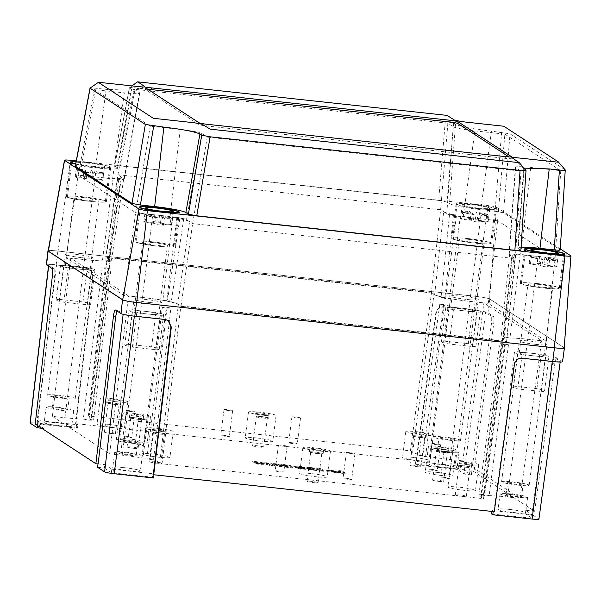 <?xml version="1.0" encoding="UTF-8"?>
<svg xmlns="http://www.w3.org/2000/svg" width="601" height="601" viewBox="0 0 601 601"><rect width="100%" height="100%" fill="white"/><g stroke="black" fill="none" stroke-linecap="round" stroke-linejoin="round"><path stroke-width="0.45" stroke-dasharray="3 2.25" d="M143.511 419.483A4.342 0.406 -172.8 0 1 138.448 418.446A4.342 0.406 -172.8 0 1 142.001 418.499A4.342 0.406 -172.8 0 1 147.065 419.536A4.342 0.406 -172.8 0 1 143.511 419.483M138.748 444.244A4.342 0.406 7.2 0 0 135.195 444.199A4.342 0.406 7.2 0 0 140.258 445.236A4.342 0.406 7.2 0 0 143.812 445.288A4.342 0.406 7.2 0 0 138.748 444.244M131.416 411.572A4.342 0.406 -172.8 0 1 126.353 410.536A4.342 0.406 -172.8 0 1 129.906 410.581A4.342 0.406 -172.8 0 1 134.977 411.625A4.342 0.406 -172.8 0 1 131.416 411.572M126.653 436.334A4.342 0.406 7.2 0 0 123.1 436.281A4.342 0.406 7.2 0 0 128.163 437.325A4.342 0.406 7.2 0 0 131.724 437.37A4.342 0.406 7.2 0 0 126.653 436.334M449.052 452.621A4.342 0.406 -172.8 0 1 443.989 451.584A4.342 0.406 -172.8 0 1 447.542 451.629A4.342 0.406 -172.8 0 1 452.606 452.666A4.342 0.406 -172.8 0 1 449.052 452.621M444.289 477.382A4.342 0.406 7.2 0 0 440.736 477.329A4.342 0.406 7.2 0 0 445.799 478.366A4.342 0.406 7.2 0 0 449.353 478.419A4.342 0.406 7.2 0 0 444.289 477.382M436.957 444.71A4.342 0.406 -172.8 0 1 431.894 443.666A4.342 0.406 -172.8 0 1 435.447 443.718A4.342 0.406 -172.8 0 1 440.518 444.755A4.342 0.406 -172.8 0 1 436.957 444.71M432.194 469.464A4.342 0.406 7.2 0 0 428.641 469.419A4.342 0.406 7.2 0 0 433.704 470.455A4.342 0.406 7.2 0 0 437.265 470.508A4.342 0.406 7.2 0 0 432.194 469.464M296.977 417.973A4.342 0.406 -172.8 0 1 291.913 416.936A4.342 0.406 -172.8 0 1 295.467 416.981A4.342 0.406 -172.8 0 1 300.53 418.026A4.342 0.406 -172.8 0 1 296.977 417.973M292.214 442.734A4.342 0.406 7.2 0 0 288.66 442.682A4.342 0.406 7.2 0 0 293.724 443.726A4.342 0.406 7.2 0 0 297.277 443.771A4.342 0.406 7.2 0 0 292.214 442.734M229.079 410.611A4.342 0.406 -172.8 0 1 224.015 409.574A4.342 0.406 -172.8 0 1 227.569 409.619A4.342 0.406 -172.8 0 1 232.632 410.663A4.342 0.406 -172.8 0 1 229.079 410.611M224.316 435.372A4.342 0.406 7.2 0 0 220.762 435.319A4.342 0.406 7.2 0 0 225.826 436.364A4.342 0.406 7.2 0 0 229.379 436.409A4.342 0.406 7.2 0 0 224.316 435.372M283.499 446.22A4.342 0.406 -172.8 0 1 278.428 445.183A4.342 0.406 -172.8 0 1 281.989 445.228A4.342 0.406 -172.8 0 1 287.053 446.265A4.342 0.406 -172.8 0 1 283.499 446.22M278.736 470.981A4.342 0.406 7.2 0 0 275.175 470.929A4.342 0.406 7.2 0 0 280.246 471.965A4.342 0.406 7.2 0 0 283.8 472.018A4.342 0.406 7.2 0 0 278.736 470.981M351.397 453.582A4.342 0.406 -172.8 0 1 346.326 452.545A4.342 0.406 -172.8 0 1 349.887 452.591A4.342 0.406 -172.8 0 1 354.951 453.635A4.342 0.406 -172.8 0 1 351.397 453.582M346.634 478.343A4.342 0.406 7.2 0 0 343.073 478.291A4.342 0.406 7.2 0 0 348.144 479.328A4.342 0.406 7.2 0 0 351.698 479.38A4.342 0.406 7.2 0 0 346.634 478.343M262.802 417.86A5.559 0.518 7.2 0 0 267.355 417.928A5.559 0.518 7.2 0 0 260.872 416.598A5.559 0.518 7.2 0 0 256.319 416.531A5.559 0.518 7.2 0 0 262.802 417.86M259.121 447.046A5.559 0.518 7.2 0 0 263.666 447.114A5.559 0.518 7.2 0 0 257.183 445.777A5.559 0.518 7.2 0 0 252.63 445.717A5.559 0.518 7.2 0 0 259.121 447.046M114.573 404.263A5.559 0.518 7.2 0 0 119.118 404.33A5.559 0.518 7.2 0 0 112.635 403.001A5.559 0.518 7.2 0 0 108.082 402.933A5.559 0.518 7.2 0 0 114.573 404.263M110.884 433.449A5.559 0.518 7.2 0 0 115.43 433.509A5.559 0.518 7.2 0 0 108.946 432.179A5.559 0.518 7.2 0 0 104.401 432.119A5.559 0.518 7.2 0 0 110.884 433.449M420.107 437.4A5.559 0.518 7.2 0 0 424.659 437.46A5.559 0.518 7.2 0 0 418.176 436.131A5.559 0.518 7.2 0 0 413.623 436.071A5.559 0.518 7.2 0 0 420.107 437.4M416.425 466.579A5.559 0.518 7.2 0 0 420.97 466.646A5.559 0.518 7.2 0 0 414.487 465.317A5.559 0.518 7.2 0 0 409.942 465.249A5.559 0.518 7.2 0 0 416.425 466.579M442.787 452.237A5.559 0.518 7.2 0 0 447.332 452.298A5.559 0.518 7.2 0 0 440.849 450.968A5.559 0.518 7.2 0 0 436.303 450.908A5.559 0.518 7.2 0 0 442.787 452.237M439.098 481.416A5.559 0.518 7.2 0 0 443.651 481.484A5.559 0.518 7.2 0 0 437.16 480.154A5.559 0.518 7.2 0 0 432.615 480.086A5.559 0.518 7.2 0 0 439.098 481.416M137.246 419.1A5.559 0.518 7.2 0 0 141.791 419.167A5.559 0.518 7.2 0 0 135.308 417.838A5.559 0.518 7.2 0 0 130.763 417.77A5.559 0.518 7.2 0 0 137.246 419.1M133.557 448.286A5.559 0.518 7.2 0 0 138.11 448.346A5.559 0.518 7.2 0 0 131.619 447.016A5.559 0.518 7.2 0 0 127.074 446.956A5.559 0.518 7.2 0 0 133.557 448.286M159.919 433.937A5.559 0.518 7.2 0 0 164.471 434.005A5.559 0.518 7.2 0 0 157.98 432.675A5.559 0.518 7.2 0 0 153.435 432.607A5.559 0.518 7.2 0 0 159.919 433.937M156.23 463.123A5.559 0.518 7.2 0 0 160.783 463.183A5.559 0.518 7.2 0 0 154.299 461.853A5.559 0.518 7.2 0 0 149.747 461.793A5.559 0.518 7.2 0 0 156.23 463.123M465.459 467.075A5.559 0.518 7.2 0 0 470.012 467.135A5.559 0.518 7.2 0 0 463.521 465.805A5.559 0.518 7.2 0 0 458.976 465.737A5.559 0.518 7.2 0 0 465.459 467.075M461.771 496.253A5.559 0.518 7.2 0 0 466.323 496.321A5.559 0.518 7.2 0 0 459.84 494.991A5.559 0.518 7.2 0 0 455.288 494.923A5.559 0.518 7.2 0 0 461.771 496.253M263.478 414.592A6.949 0.646 7.2 0 0 269.165 414.667A6.949 0.646 7.2 0 0 261.059 413.007A6.949 0.646 7.2 0 0 255.372 412.925A6.949 0.646 7.2 0 0 263.478 414.592M263.05 418.026A6.949 0.646 7.2 0 0 268.737 418.101A6.949 0.646 7.2 0 0 260.631 416.44A6.949 0.646 7.2 0 0 254.944 416.358A6.949 0.646 7.2 0 0 263.05 418.026M115.242 400.987A6.949 0.646 7.2 0 0 120.929 401.07A6.949 0.646 7.2 0 0 112.823 399.41A6.949 0.646 7.2 0 0 107.143 399.327A6.949 0.646 7.2 0 0 115.242 400.987M114.814 404.42A6.949 0.646 7.2 0 0 120.501 404.503A6.949 0.646 7.2 0 0 112.395 402.843A6.949 0.646 7.2 0 0 106.708 402.76A6.949 0.646 7.2 0 0 114.814 404.42M420.783 434.125A6.949 0.646 7.2 0 0 426.47 434.2A6.949 0.646 7.2 0 0 418.364 432.54A6.949 0.646 7.2 0 0 412.677 432.457A6.949 0.646 7.2 0 0 420.783 434.125M420.354 437.558A6.949 0.646 7.2 0 0 426.041 437.633A6.949 0.646 7.2 0 0 417.935 435.973A6.949 0.646 7.2 0 0 412.248 435.89A6.949 0.646 7.2 0 0 420.354 437.558M443.463 448.962A6.949 0.646 7.2 0 0 449.15 449.037A6.949 0.646 7.2 0 0 441.044 447.377A6.949 0.646 7.2 0 0 435.357 447.294A6.949 0.646 7.2 0 0 443.463 448.962M443.027 452.395A6.949 0.646 7.2 0 0 448.714 452.47A6.949 0.646 7.2 0 0 440.608 450.81A6.949 0.646 7.2 0 0 434.921 450.727A6.949 0.646 7.2 0 0 443.027 452.395M137.922 415.824A6.949 0.646 7.2 0 0 143.609 415.907A6.949 0.646 7.2 0 0 135.503 414.247A6.949 0.646 7.2 0 0 129.816 414.164A6.949 0.646 7.2 0 0 137.922 415.824M137.486 419.258A6.949 0.646 7.2 0 0 143.173 419.34A6.949 0.646 7.2 0 0 135.067 417.68A6.949 0.646 7.2 0 0 129.38 417.597A6.949 0.646 7.2 0 0 137.486 419.258M160.595 430.662A6.949 0.646 7.2 0 0 166.282 430.744A6.949 0.646 7.2 0 0 158.176 429.084A6.949 0.646 7.2 0 0 152.489 429.001A6.949 0.646 7.2 0 0 160.595 430.662M160.159 434.095A6.949 0.646 7.2 0 0 165.846 434.177A6.949 0.646 7.2 0 0 157.74 432.517A6.949 0.646 7.2 0 0 152.053 432.435A6.949 0.646 7.2 0 0 160.159 434.095M466.136 463.799A6.949 0.646 7.2 0 0 471.823 463.874A6.949 0.646 7.2 0 0 463.717 462.214A6.949 0.646 7.2 0 0 458.03 462.131A6.949 0.646 7.2 0 0 466.136 463.799M465.7 467.232A6.949 0.646 7.2 0 0 471.387 467.308A6.949 0.646 7.2 0 0 463.281 465.647A6.949 0.646 7.2 0 0 457.594 465.565A6.949 0.646 7.2 0 0 465.7 467.232M264.688 415.381A13.906 1.292 -172.8 0 1 248.476 412.053A13.906 1.292 -172.8 0 1 259.85 412.218A13.906 1.292 -172.8 0 1 276.062 415.539A13.906 1.292 -172.8 0 1 264.688 415.381M256.597 437.964A13.906 1.292 7.2 0 0 245.223 437.806A13.906 1.292 7.2 0 0 261.435 441.126A13.906 1.292 7.2 0 0 272.809 441.292A13.906 1.292 7.2 0 0 256.597 437.964M116.451 401.784A13.906 1.292 -172.8 0 1 100.247 398.455A13.906 1.292 -172.8 0 1 111.621 398.613A13.906 1.292 -172.8 0 1 127.825 401.941A13.906 1.292 -172.8 0 1 116.451 401.784M108.368 424.366A13.906 1.292 7.2 0 0 96.994 424.208A13.906 1.292 7.2 0 0 113.198 427.529A13.906 1.292 7.2 0 0 124.572 427.687A13.906 1.292 7.2 0 0 108.368 424.366M421.992 434.914A13.906 1.292 -172.8 0 1 405.788 431.586A13.906 1.292 -172.8 0 1 417.154 431.751A13.906 1.292 -172.8 0 1 433.366 435.071A13.906 1.292 -172.8 0 1 421.992 434.914M413.909 457.496A13.906 1.292 7.2 0 0 402.535 457.338A13.906 1.292 7.2 0 0 418.739 460.667A13.906 1.292 7.2 0 0 430.113 460.824A13.906 1.292 7.2 0 0 413.909 457.496M444.672 449.751A13.906 1.292 -172.8 0 1 428.46 446.423A13.906 1.292 -172.8 0 1 439.834 446.588A13.906 1.292 -172.8 0 1 456.046 449.909A13.906 1.292 -172.8 0 1 444.672 449.751M436.581 472.333A13.906 1.292 7.2 0 0 425.207 472.176A13.906 1.292 7.2 0 0 441.419 475.504A13.906 1.292 7.2 0 0 452.793 475.661A13.906 1.292 7.2 0 0 436.581 472.333M139.131 416.621A13.906 1.292 -172.8 0 1 122.92 413.293A13.906 1.292 -172.8 0 1 134.293 413.45A13.906 1.292 -172.8 0 1 150.505 416.778A13.906 1.292 -172.8 0 1 139.131 416.621M131.041 439.203A13.906 1.292 7.2 0 0 119.667 439.046A13.906 1.292 7.2 0 0 135.879 442.366A13.906 1.292 7.2 0 0 147.253 442.524A13.906 1.292 7.2 0 0 131.041 439.203M161.804 431.458A13.906 1.292 -172.8 0 1 145.592 428.13A13.906 1.292 -172.8 0 1 156.966 428.288A13.906 1.292 -172.8 0 1 173.178 431.616A13.906 1.292 -172.8 0 1 161.804 431.458M153.713 454.04A13.906 1.292 7.2 0 0 142.339 453.875A13.906 1.292 7.2 0 0 158.551 457.203A13.906 1.292 7.2 0 0 169.925 457.361A13.906 1.292 7.2 0 0 153.713 454.04M467.345 464.588A13.906 1.292 -172.8 0 1 451.133 461.26A13.906 1.292 -172.8 0 1 462.507 461.425A13.906 1.292 -172.8 0 1 478.719 464.746A13.906 1.292 -172.8 0 1 467.345 464.588M459.254 487.171A13.906 1.292 7.2 0 0 447.88 487.013A13.906 1.292 7.2 0 0 464.092 490.333A13.906 1.292 7.2 0 0 475.466 490.499A13.906 1.292 7.2 0 0 459.254 487.171M317.223 453.47A5.559 0.518 7.2 0 0 321.775 453.537A5.559 0.518 7.2 0 0 315.292 452.207A5.559 0.518 7.2 0 0 310.74 452.14A5.559 0.518 7.2 0 0 317.223 453.47M313.534 482.656A5.559 0.518 7.2 0 0 318.087 482.716A5.559 0.518 7.2 0 0 311.603 481.386A5.559 0.518 7.2 0 0 307.051 481.326A5.559 0.518 7.2 0 0 313.534 482.656M317.899 450.194A6.949 0.646 7.2 0 0 323.586 450.277A6.949 0.646 7.2 0 0 315.48 448.616A6.949 0.646 7.2 0 0 309.793 448.534A6.949 0.646 7.2 0 0 317.899 450.194M317.463 453.627A6.949 0.646 7.2 0 0 323.15 453.71A6.949 0.646 7.2 0 0 315.044 452.05A6.949 0.646 7.2 0 0 309.357 451.967A6.949 0.646 7.2 0 0 317.463 453.627M319.108 450.99A13.906 1.292 -172.8 0 1 302.896 447.662A13.906 1.292 -172.8 0 1 314.27 447.82A13.906 1.292 -172.8 0 1 330.482 451.148A13.906 1.292 -172.8 0 1 319.108 450.99M311.017 473.573A13.906 1.292 7.2 0 0 299.644 473.415A13.906 1.292 7.2 0 0 315.856 476.736A13.906 1.292 7.2 0 0 327.229 476.893A13.906 1.292 7.2 0 0 311.017 473.573M55.532 422.721A13.906 1.292 -172.8 0 1 71.744 426.049A13.906 1.292 -172.8 0 1 60.37 425.891A13.906 1.292 -172.8 0 1 44.158 422.563A13.906 1.292 -172.8 0 1 55.532 422.721M57.486 407.275A13.906 1.292 -172.8 0 1 73.698 410.596A13.906 1.292 -172.8 0 1 62.324 410.438A13.906 1.292 -172.8 0 1 46.112 407.117A13.906 1.292 -172.8 0 1 57.486 407.275M440.856 464.505A13.906 1.292 -172.8 0 1 457.068 467.833A13.906 1.292 -172.8 0 1 445.694 467.676A13.906 1.292 -172.8 0 1 429.482 464.348A13.906 1.292 -172.8 0 1 440.856 464.505M442.809 449.06A13.906 1.292 -172.8 0 1 459.014 452.38A13.906 1.292 -172.8 0 1 447.64 452.222A13.906 1.292 -172.8 0 1 431.435 448.894A13.906 1.292 -172.8 0 1 442.809 449.06M509.483 509.415A13.906 1.292 -172.8 0 1 525.695 512.736A13.906 1.292 -172.8 0 1 514.321 512.578A13.906 1.292 -172.8 0 1 498.109 509.25A13.906 1.292 -172.8 0 1 509.483 509.415M511.436 493.962A13.906 1.292 -172.8 0 1 527.648 497.29A13.906 1.292 -172.8 0 1 516.274 497.132A13.906 1.292 -172.8 0 1 500.062 493.804A13.906 1.292 -172.8 0 1 511.436 493.962M124.159 467.631A13.906 1.292 -172.8 0 1 140.371 470.951A13.906 1.292 -172.8 0 1 128.997 470.793A13.906 1.292 -172.8 0 1 112.785 467.465A13.906 1.292 -172.8 0 1 124.159 467.631M126.112 452.177A13.906 1.292 -172.8 0 1 142.324 455.505A13.906 1.292 -172.8 0 1 130.95 455.348A13.906 1.292 -172.8 0 1 114.738 452.02A13.906 1.292 -172.8 0 1 126.112 452.177M535.574 344.35A13.906 1.292 7.2 0 0 546.948 344.508A13.906 1.292 7.2 0 0 530.736 341.188A13.906 1.292 7.2 0 0 519.362 341.022A13.906 1.292 7.2 0 0 535.574 344.35M517.792 485.112A13.906 1.292 7.2 0 0 529.165 485.27A13.906 1.292 7.2 0 0 512.953 481.949A13.906 1.292 7.2 0 0 501.58 481.784A13.906 1.292 7.2 0 0 517.792 485.112M466.947 299.448A13.906 1.292 7.2 0 0 478.321 299.606A13.906 1.292 7.2 0 0 462.109 296.278A13.906 1.292 7.2 0 0 450.735 296.12A13.906 1.292 7.2 0 0 466.947 299.448M449.165 440.21A13.906 1.292 7.2 0 0 460.531 440.368A13.906 1.292 7.2 0 0 444.327 437.04A13.906 1.292 7.2 0 0 432.953 436.882A13.906 1.292 7.2 0 0 449.165 440.21M150.25 302.566A13.906 1.292 7.2 0 0 161.624 302.724A13.906 1.292 7.2 0 0 145.412 299.403A13.906 1.292 7.2 0 0 134.038 299.238A13.906 1.292 7.2 0 0 150.25 302.566M132.468 443.328A13.906 1.292 7.2 0 0 143.842 443.485A13.906 1.292 7.2 0 0 127.63 440.165A13.906 1.292 7.2 0 0 116.256 440A13.906 1.292 7.2 0 0 132.468 443.328M81.623 257.664A13.906 1.292 7.2 0 0 92.997 257.821A13.906 1.292 7.2 0 0 76.785 254.493A13.906 1.292 7.2 0 0 65.411 254.336A13.906 1.292 7.2 0 0 81.623 257.664M63.841 398.425A13.906 1.292 7.2 0 0 75.215 398.583A13.906 1.292 7.2 0 0 59.003 395.255A13.906 1.292 7.2 0 0 47.629 395.097A13.906 1.292 7.2 0 0 63.841 398.425M128.689 440.856A7.821 0.729 -172.8 0 1 137.809 442.727A7.821 0.729 -172.8 0 1 131.409 442.637A7.821 0.729 -172.8 0 1 122.288 440.766A7.821 0.729 -172.8 0 1 128.689 440.856M129.891 454.649A7.821 0.729 7.2 0 0 136.292 454.739A7.821 0.729 7.2 0 0 127.172 452.869A7.821 0.729 7.2 0 0 120.771 452.778A7.821 0.729 7.2 0 0 129.891 454.649M514.013 482.641A7.821 0.729 -172.8 0 1 523.133 484.511A7.821 0.729 -172.8 0 1 516.732 484.421A7.821 0.729 -172.8 0 1 507.612 482.55A7.821 0.729 -172.8 0 1 514.013 482.641M515.215 496.434A7.821 0.729 7.2 0 0 521.608 496.524A7.821 0.729 7.2 0 0 512.495 494.653A7.821 0.729 7.2 0 0 506.095 494.563A7.821 0.729 7.2 0 0 515.215 496.434M445.379 437.731A7.821 0.729 -172.8 0 1 454.499 439.601A7.821 0.729 -172.8 0 1 448.106 439.511A7.821 0.729 -172.8 0 1 438.985 437.641A7.821 0.729 -172.8 0 1 445.379 437.731M446.588 451.531A7.821 0.729 7.2 0 0 452.981 451.621A7.821 0.729 7.2 0 0 443.861 449.751A7.821 0.729 7.2 0 0 437.468 449.661A7.821 0.729 7.2 0 0 446.588 451.531M60.062 395.946A7.821 0.729 -172.8 0 1 69.183 397.817A7.821 0.729 -172.8 0 1 62.782 397.727A7.821 0.729 -172.8 0 1 53.662 395.856A7.821 0.729 -172.8 0 1 60.062 395.946M61.264 409.747A7.821 0.729 7.2 0 0 67.665 409.837A7.821 0.729 7.2 0 0 58.545 407.966A7.821 0.729 7.2 0 0 52.144 407.876A7.821 0.729 7.2 0 0 61.264 409.747M291.365 466.609A4.966 0.458 7.2 0 0 285.648 465.512L276.648 464.543A4.966 0.458 7.2 0 0 272.591 464.483A4.966 0.458 7.2 0 0 272.666 464.581L273.958 465.429A4.966 0.458 7.2 0 0 279.675 466.519L288.668 467.495A4.966 0.458 7.2 0 0 292.732 467.548A4.966 0.458 7.2 0 0 292.657 467.458L291.365 466.609L291.447 465.918A4.966 0.458 7.2 0 0 285.738 464.828L276.738 463.852A4.966 0.458 7.2 0 0 272.674 463.799A4.966 0.458 7.2 0 0 272.749 463.889L274.048 464.738A4.966 0.458 7.2 0 0 279.758 465.835L288.758 466.804A4.966 0.458 7.2 0 0 292.822 466.864A4.966 0.458 7.2 0 0 292.747 466.767L291.447 465.918M297.871 466.842A4.966 0.458 7.2 0 0 293.806 466.782A4.966 0.458 7.2 0 0 296.173 467.48A4.966 0.458 7.2 0 0 295.106 467.631A4.966 0.458 7.2 0 0 300.891 468.818L316.652 470.53L313.632 468.547L297.871 466.842L297.953 466.151A4.966 0.458 7.2 0 0 293.897 466.098A4.966 0.458 7.2 0 0 296.263 466.797A4.966 0.458 7.2 0 0 295.189 466.947A4.966 0.458 7.2 0 0 300.981 468.134L316.742 469.839L313.714 467.863L297.953 466.151M340.361 472.807L326.959 471.65L345.147 473.618L342.127 471.642L337.882 471.176L339.122 471.995L326.997 470.681L340.361 472.807L340.451 472.116L326.508 470.606L326.418 471.289M418.889 455.37A39.568 3.674 7.2 0 0 425.583 456.647L429.52 456.61L448.196 305.338A31.342 2.907 7.2 0 1 443.673 304.474L422.826 455.333L418.889 455.37L439.752 304.512A38.231 3.546 7.2 0 0 444.274 305.376L448.196 305.338M422.826 455.333A32.672 3.028 -172.8 0 1 412.654 452.328L410.423 450.863L88.933 416.005L91.172 417.47A32.672 3.028 -172.8 0 1 91.668 418.101A32.672 3.028 -172.8 0 1 87.964 419.017L105.318 267.783A31.342 2.907 -172.8 0 1 102.162 267.813L83.291 419.062L88.94 420.144A39.568 3.674 7.2 0 0 93.613 420.099L87.964 419.017M83.291 419.062A32.672 3.028 -172.8 0 1 64.938 417.725L52.385 416.365L109.637 453.83L122.198 455.19A32.672 3.028 -172.8 0 1 142.933 458.09L162.428 307.246A31.342 2.907 7.2 0 1 166.95 308.11L149.634 459.367L153.571 459.329A39.568 3.674 7.2 0 0 146.869 458.052L142.933 458.09M149.634 459.367A32.672 3.028 -172.8 0 1 159.798 462.372L162.037 463.837L483.52 498.695L481.288 497.237A32.672 3.028 -172.8 0 1 480.785 496.599A32.672 3.028 -172.8 0 1 484.489 495.682L505.306 344.801A31.342 2.907 -172.8 0 1 508.461 344.771L489.161 495.637L483.52 494.555A39.568 3.674 7.2 0 0 478.847 494.6L484.489 495.682M489.161 495.637A32.672 3.028 -172.8 0 1 507.514 496.974L520.075 498.334L462.815 460.869L450.262 459.51A32.672 3.028 -172.8 0 1 429.52 456.61M320.904 469.336L316.659 468.878L319.687 470.853L323.931 471.319L320.904 469.336L320.994 468.652L316.75 468.194L316.659 468.878M251.857 461.853L260.729 463.641L254.877 463.829L260.045 464.393L263.907 464.31L274.762 465.985L265.89 464.197L271.742 464.01L262.712 463.529L251.857 461.853L251.947 461.162L260.811 462.95L260.729 463.641M98.128 463.949L104.792 464.603L111.801 469.193L152.789 473.768L153.999 474.565L153.323 474.49M494.277 511.684L491.986 510.557L532.501 514.839L525.469 510.226L534.642 511.286L473.986 471.597L465.061 470.696L458.052 466.106L417.064 461.53L416.132 460.546L75.576 423.615L77.867 424.749L37.352 420.46L44.384 425.072L35.211 424.013M493.691 323.901C494.165 319.74 494.067 317.208 493.398 316.306L487.944 312.738A12.043 1.119 7.2 0 0 474.091 310.093L443.478 306.773C439.354 306.758 436.807 308.786 435.838 312.851L436.236 313.113C437.212 309.049 439.759 307.021 443.876 307.036L474.49 310.356A9.729 0.901 -172.8 0 1 485.691 312.497L491.145 316.058C491.806 316.96 491.903 319.492 491.43 323.654L493.691 323.901L473.986 471.597M562.566 361.674A12.043 1.119 7.2 0 0 562.378 361.441L564.234 347.724L489.8 299.02A12.163 1.127 7.2 0 0 475.804 296.346L57.891 251.03A12.163 1.127 7.2 0 0 48.178 250.707M46.322 264.635A12.043 1.119 -172.8 0 1 56.178 264.771L86.792 268.091L90.127 269.406L93.132 275.904L92.727 275.641L75.576 423.615M92.727 275.641L89.729 269.143L86.792 268.091M416.132 460.546L435.838 312.851M562.378 361.441L556.811 357.828L554.55 357.587L560.124 361.201A9.729 0.901 -172.8 0 1 560.267 361.389A9.729 0.901 -172.8 0 1 552.311 361.276L521.698 357.956C517.574 357.941 515.019 359.961 514.035 364.018L514.441 364.281M556.924 357.873C556.143 357.828 555.437 359.834 554.798 363.883L552.544 363.643C553.175 359.586 553.889 357.58 554.67 357.633L556.924 357.873M534.642 511.286L554.798 363.883M502.601 339.452A31.282 2.9 -172.8 0 1 502.12 338.844A31.282 2.9 -172.8 0 1 527.708 339.204L541.629 340.714L483.888 302.934L469.967 301.424A31.282 2.9 -172.8 0 1 433.975 294.55L431.495 292.927L107.279 257.769L109.758 259.392A31.282 2.9 -172.8 0 1 110.238 259.993A31.282 2.9 -172.8 0 1 84.643 259.64L70.73 258.13L128.471 295.91L142.392 297.42A31.282 2.9 -172.8 0 1 178.384 304.294L180.863 305.917L505.08 341.075L502.601 339.452L481.288 497.237M493.879 511.421L514.035 364.018M491.588 513.998L532.103 518.272L525.071 513.667L531.802 514.396L538.812 518.979A8.339 0.774 -172.8 0 1 538.939 519.144M532.381 511.038L552.544 363.643M531.802 514.396L532.261 510.963M168.145 320.461L165.012 319.274L134.399 315.953A9.729 0.901 -172.8 0 1 123.197 313.82L117.743 310.251L116.947 310.957M471.379 474.858L464.648 474.129L457.646 469.546L455.979 469.223L416.651 464.964L415.456 464.175L454.784 468.442A8.339 0.774 -172.8 0 1 464.378 470.275L471.379 474.858L471.845 471.432M416.531 460.809L436.236 313.113M415.456 464.175L415.854 460.734M471.725 471.349L491.43 323.654M37.472 424.261L54.623 276.287C55.029 272.118 54.894 269.586 54.218 268.685L48.764 265.116A9.729 0.901 -172.8 0 1 48.613 264.928A9.729 0.901 -172.8 0 1 56.577 265.033L87.19 268.354M30.05 423.029A8.339 0.774 -172.8 0 1 36.871 423.127L76.199 427.386L76.658 423.953M37.457 425.485L37.593 424.336M75.974 423.878L93.132 275.904M76.199 427.386L77.394 428.175L77.867 424.749M77.394 428.175L36.886 423.893L43.911 428.505L44.384 425.072M43.911 428.505L41.702 428.265M464.648 474.129L465.061 470.696M416.651 464.964L417.064 461.53M491.888 511.421L491.986 510.557M525.071 513.667L525.469 510.226M97.61 467.308L104.334 468.044L104.792 464.603M104.334 468.044L111.343 472.626L113.003 472.942L152.331 477.209L152.789 473.768M152.331 477.209L153.533 477.99M483.52 498.695L505.08 341.075M520.075 498.334L541.629 340.714M462.815 460.869L483.888 302.934M410.423 450.863L431.495 292.927M88.933 416.005L107.279 257.769M52.385 416.365L70.73 258.13M109.637 453.83L128.471 295.91M162.037 463.837L180.863 305.917M508.461 344.771L502.834 343.697A38.231 3.546 7.2 0 0 499.679 343.727L505.306 344.801M483.52 494.555L502.834 343.697M478.847 494.6L499.679 343.727M166.95 308.11L170.872 308.065A38.231 3.546 7.2 0 0 166.349 307.201L162.428 307.246M153.571 459.329L170.872 308.065M146.869 458.052L166.349 307.201M102.162 267.813L107.782 268.887A38.231 3.546 7.2 0 0 110.945 268.857L105.318 267.783M93.613 420.099L110.945 268.857M88.94 420.144L107.782 268.887M443.673 304.474L439.752 304.512M425.583 456.647L444.274 305.376M326.508 470.606L326.959 471.65M327.049 470.959L345.237 472.934L345.147 473.618M345.237 472.934L342.209 470.951L342.127 471.642M342.209 470.951L337.965 470.493L337.882 471.176M337.965 470.493L339.212 471.304L339.122 471.995M339.212 471.304L327.087 469.99L326.997 470.681M327.087 469.99L327.537 471.034M327.628 470.343L339.745 471.657L339.663 472.348M339.745 471.657L340.451 472.116M316.75 468.194L319.77 470.17L319.687 470.853M319.77 470.17L324.014 470.628L323.931 471.319M324.014 470.628L320.994 468.652M302.258 467.976L311.957 469.028L311.258 468.57L299.907 467.495L302.258 467.976L302.168 468.66L311.874 469.712L301.469 468.202L299.816 468.179L302.168 468.66M301.018 467.165L310.717 468.217L310.011 467.758L298.667 466.684L301.018 467.165L300.928 467.848L310.627 468.9L309.928 468.442L300.23 467.39L298.577 467.368L300.928 467.848M296.263 466.797L296.173 467.48M316.742 469.839L316.652 470.53M313.714 467.863L313.632 468.547M311.957 469.028L311.874 469.712M311.258 468.57L311.168 469.253M310.717 468.217L310.627 468.9M310.011 467.758L309.928 468.442M289.006 466.346L285.625 465.129L277.978 464.295L276.46 464.28L277.73 465.129L289.006 466.346L288.916 467.037L285.543 465.813L276.407 465.001L279.781 466.218L287.428 467.052L288.946 467.067L289.036 466.384M260.811 462.95L254.967 463.146L254.877 463.829M254.967 463.146L260.135 463.702L260.045 464.393M260.135 463.702L263.997 463.626L263.907 464.31M263.997 463.626L269.684 464.738L269.601 465.422M269.684 464.738L274.852 465.302L274.762 465.985M274.852 465.302L265.98 463.514L265.89 464.197M265.98 463.514L271.825 463.318L271.742 464.01M271.825 463.318L266.664 462.762L266.574 463.446M266.664 462.762L262.795 462.838L262.712 463.529M262.795 462.838L257.108 461.726L257.025 462.409M257.108 461.726L251.947 461.162M565.248 169.963L510.046 133.843L491.483 131.138C472.611 128.922 460.606 126.623 455.468 124.257L453.65 123.077L445.266 121.47L135.33 87.859C131.078 87.438 129.132 87.461 129.478 87.919L131.957 85.883M131.288 89.106L117.218 167.626L114.678 165.966L129.478 87.919L131.762 89.729L130.823 90.278L106.159 89.354L95.987 88.249C91.743 87.829 89.789 87.851 90.135 88.309M536.843 283.484A20.156 1.871 -172.8 0 1 560.35 288.3A20.156 1.871 -172.8 0 1 543.86 288.074A20.156 1.871 -172.8 0 1 520.353 283.251A20.156 1.871 -172.8 0 1 536.843 283.484M151.527 241.7A20.156 1.871 -172.8 0 1 175.034 246.515A20.156 1.871 -172.8 0 1 158.536 246.29A20.156 1.871 -172.8 0 1 135.037 241.467A20.156 1.871 -172.8 0 1 151.527 241.7M76.094 161.639A20.156 1.871 -172.8 0 1 87.235 162.458A20.156 1.871 -172.8 0 1 110.742 167.281A20.156 1.871 -172.8 0 1 94.244 167.048A20.156 1.871 -172.8 0 1 75.628 164.096M82.9 196.79A20.156 1.871 -172.8 0 1 106.4 201.613A20.156 1.871 -172.8 0 1 89.91 201.38A20.156 1.871 -172.8 0 1 66.403 196.557A20.156 1.871 -172.8 0 1 82.9 196.79M472.551 204.242A20.156 1.871 -172.8 0 1 496.058 209.065A20.156 1.871 -172.8 0 1 479.568 208.832A20.156 1.871 -172.8 0 1 456.061 204.009A20.156 1.871 -172.8 0 1 472.551 204.242M468.217 238.574A20.156 1.871 -172.8 0 1 491.723 243.397A20.156 1.871 -172.8 0 1 475.233 243.165A20.156 1.871 -172.8 0 1 451.727 238.342A20.156 1.871 -172.8 0 1 468.217 238.574M517.792 248.055L523.614 168.573L525.905 170.353L520.751 250.234L518.212 248.574A27.105 2.517 -172.8 0 1 517.792 248.055A27.105 2.517 -172.8 0 1 521.067 247.274M523.614 168.573L524.095 168.137M565.233 170.211L560.094 249.851L503.435 212.777L510.046 133.843M501.662 132.243L495.044 211.169L480.777 209.621A27.105 2.517 -172.8 0 1 449.578 203.664L447.039 202.004L453.65 123.077M445.266 121.47L438.655 200.403L120.531 165.906L135.33 87.859M117.218 167.626A27.105 2.517 -172.8 0 1 117.631 168.167A27.105 2.517 -172.8 0 1 95.454 167.837L81.188 166.297L95.987 88.249M75.335 166.349C75.027 165.899 76.973 165.884 81.188 166.297M120.531 165.906C116.316 165.493 114.363 165.508 114.678 165.966L129.365 87.776M438.655 200.403L447.039 202.004M495.044 211.169L503.435 212.777M504.87 134.143L560.756 170.707L530.796 167.454A18.856 1.75 7.2 0 0 515.365 167.251A18.856 1.75 7.2 0 0 515.658 167.604L520.992 171.097L207.247 137.073L201.906 133.58A18.856 1.75 7.2 0 0 180.21 129.44L150.25 126.187L94.372 89.624L124.332 92.877A18.856 1.75 7.2 0 0 139.755 93.102A18.856 1.75 7.2 0 0 139.47 92.727L134.128 89.233L447.88 123.258L453.214 126.751A18.856 1.75 7.2 0 0 474.91 130.89L504.87 134.143L497.628 220.62L555.106 258.227L520.661 254.493A14.266 1.322 7.2 0 0 514.471 253.983A38.997 3.621 7.2 0 0 509.656 254.028A14.266 1.322 7.2 0 0 508.987 254.336A14.266 1.322 7.2 0 0 509.212 254.606L515.342 258.625L192.628 223.625L186.498 219.613A14.266 1.322 7.2 0 0 183.741 218.689A38.997 3.621 7.2 0 0 176.837 217.367A14.266 1.322 7.2 0 0 170.075 216.48L135.638 212.746L78.16 175.131L112.597 178.873A14.266 1.322 7.2 0 0 118.795 179.383A38.997 3.621 7.2 0 0 123.611 179.338L117.916 178.249A32.048 2.975 7.2 0 0 121.447 177.355A32.048 2.975 7.2 0 0 120.959 176.732L117.916 174.741L440.631 209.734L446.768 213.753A14.266 1.322 7.2 0 0 449.518 214.677A38.997 3.621 7.2 0 0 456.422 215.999A14.266 1.322 7.2 0 0 463.183 216.886L497.628 220.62L488.35 303.347L546.332 341.293L527.836 339.287A30.583 2.84 7.2 0 0 509.948 338.017L504.269 336.936A37.532 3.486 7.2 0 0 501.114 336.966L506.793 338.047A30.583 2.84 7.2 0 0 502.812 338.941A30.583 2.84 7.2 0 0 503.277 339.527L506.575 341.684L181.006 306.382L177.708 304.226A30.583 2.84 7.2 0 0 167.386 301.244L171.345 301.206A37.532 3.486 7.2 0 0 166.823 300.342L162.863 300.38A30.583 2.84 7.2 0 0 142.512 297.503L124.009 295.497L66.02 257.551L84.523 259.557A30.583 2.84 7.2 0 0 102.41 260.826L108.082 261.908A37.532 3.486 7.2 0 0 111.245 261.878L105.566 260.796A30.583 2.84 7.2 0 0 109.547 259.917A30.583 2.84 7.2 0 0 109.081 259.316L105.784 257.16L431.353 292.469L434.651 294.625A30.583 2.84 7.2 0 0 444.973 297.6L441.014 297.638A37.532 3.486 7.2 0 0 445.536 298.502L449.495 298.464A30.583 2.84 7.2 0 0 469.847 301.341L488.35 303.347M434.651 294.625L443.673 211.725A32.048 2.975 7.2 0 0 453.492 214.64L449.518 214.677A14.266 1.322 7.2 0 0 456.422 215.999L460.396 215.962A32.048 2.975 7.2 0 0 480.552 218.772L469.847 301.341M527.836 339.287L538.03 256.379A32.048 2.975 7.2 0 0 520.165 255.064L514.471 253.983A14.266 1.322 7.2 0 0 509.656 254.028L515.35 255.117A32.048 2.975 7.2 0 0 511.812 256.018A32.048 2.975 7.2 0 0 512.3 256.635L503.277 339.527M177.708 304.226L189.585 221.641A32.048 2.975 7.2 0 0 179.767 218.726L183.741 218.689A14.266 1.322 7.2 0 0 176.837 217.367L172.863 217.404A32.048 2.975 7.2 0 0 152.707 214.595L142.512 297.503M84.523 259.557L95.228 176.987A32.048 2.975 7.2 0 0 113.093 178.294L118.795 179.383A14.266 1.322 7.2 0 0 123.611 179.338A14.266 1.322 7.2 0 0 124.272 179.038A14.266 1.322 7.2 0 0 124.054 178.752L120.959 176.732L109.081 259.316M560.275 248.934L496.464 207.18A7.317 0.676 7.2 0 0 488.042 205.572L76.229 160.918M564.219 347.911A12.163 1.127 7.2 0 0 564.031 347.686L489.657 299.02A12.163 1.127 7.2 0 0 475.661 296.346L58.087 251.068A12.163 1.127 7.2 0 0 48.14 250.917M123.611 179.338L111.245 261.878M117.916 178.249L105.566 260.796M134.128 89.233L117.916 174.741L105.784 257.16M447.88 123.258L440.631 209.734L431.353 292.469M453.492 214.64L444.973 297.6M449.518 214.677L441.014 297.638M456.422 215.999L445.536 298.502M460.396 215.962L449.495 298.464M560.756 170.707L555.106 258.227L546.332 341.293M520.165 255.064L509.948 338.017M514.471 253.983L504.269 336.936M509.656 254.028L501.114 336.966M515.35 255.117L506.793 338.047M520.992 171.097L515.342 258.625L506.575 341.684M207.247 137.073L192.628 223.625L181.006 306.382M179.767 218.726L167.386 301.244M183.741 218.689L171.345 301.206M176.837 217.367L166.823 300.342M172.863 217.404L162.863 300.38M150.25 126.187L135.638 212.746L124.009 295.497M94.372 89.624L78.16 175.131L66.02 257.551M113.093 178.294L102.41 260.826M118.795 179.383L108.082 261.908M147.929 89.324A6.949 0.646 7.2 0 0 145.465 89.504A6.949 0.646 7.2 0 0 145.57 89.639L198.781 124.46A6.949 0.646 7.2 0 0 206.782 125.985L505.531 158.386A6.949 0.646 7.2 0 0 511.218 158.461A6.949 0.646 7.2 0 0 511.113 158.326L508.972 156.929M537.219 263.276L538.954 264.41L529.203 263.358A13.906 1.292 7.2 0 0 529.165 263.433A13.906 1.292 7.2 0 0 530.413 264.147L540.164 265.206L541.899 266.341A13.906 1.292 7.2 0 0 545.377 266.761A13.906 1.292 7.2 0 0 548.69 267.077L549.562 260.21A13.906 1.292 7.2 0 0 557.578 260.135L556.706 267.002A13.906 1.292 7.2 0 0 556.751 266.919A13.906 1.292 7.2 0 0 555.497 266.205L556.368 259.339A13.906 1.292 7.2 0 0 544.874 257.145L544.01 264.012A13.906 1.292 7.2 0 0 540.539 263.591A13.906 1.292 7.2 0 0 537.219 263.276L538.083 256.409L539.826 257.544L530.067 256.492A13.906 1.292 7.2 0 1 538.083 256.409M533.853 355.867A12.508 1.164 -172.8 0 1 519.264 352.87A12.508 1.164 -172.8 0 1 529.504 353.02A12.508 1.164 -172.8 0 1 544.093 356.01A12.508 1.164 -172.8 0 1 533.853 355.867L522.074 354.59A17.376 1.615 -172.8 0 1 514.441 352.261A17.376 1.615 -172.8 0 1 517.724 351.743L541.283 354.297A17.376 1.615 -172.8 0 1 548.916 356.618A17.376 1.615 -172.8 0 1 545.633 357.144L533.853 355.867M538.173 284.356A12.508 1.164 7.2 0 0 527.941 284.205A12.508 1.164 7.2 0 0 542.53 287.203A12.508 1.164 7.2 0 0 552.77 287.346A12.508 1.164 7.2 0 0 538.173 284.356M537.031 283.597A19.112 1.773 7.2 0 0 521.39 283.379A19.112 1.773 7.2 0 0 543.68 287.954A19.112 1.773 7.2 0 0 559.321 288.172A19.112 1.773 7.2 0 0 537.031 283.597M549.562 260.21L547.819 259.076L557.578 260.135M556.368 259.339L546.61 258.28L544.874 257.145M513.382 386.075L536.948 388.629A17.376 1.615 -172.8 0 1 544.581 390.95A17.376 1.615 -172.8 0 1 541.298 391.476L517.739 388.922A17.376 1.615 -172.8 0 1 510.099 386.593A17.376 1.615 -172.8 0 1 513.382 386.075L517.724 351.743M517.739 388.922L522.074 354.59M536.948 388.629L541.283 354.297M541.298 391.476L545.633 357.144M529.203 263.358L530.067 256.492M530.413 264.147L531.276 257.281A13.906 1.292 7.2 0 0 542.771 259.474L541.899 266.341M531.276 257.281L541.035 258.34L542.771 259.474M540.164 265.206L541.035 258.34M538.954 264.41L539.826 257.544M555.497 266.205L545.746 265.146L544.01 264.012M545.746 265.146L546.61 258.28M548.69 267.077L546.955 265.942L556.706 267.002M546.955 265.942L547.819 259.076M468.592 218.373L470.328 219.508L460.576 218.448A13.906 1.292 7.2 0 0 460.531 218.531A13.906 1.292 7.2 0 0 461.786 219.245L471.537 220.297L473.272 221.438A13.906 1.292 7.2 0 0 476.743 221.852A13.906 1.292 7.2 0 0 480.064 222.175L480.928 215.308A13.906 1.292 7.2 0 0 488.951 215.226L488.08 222.092A13.906 1.292 7.2 0 0 488.117 222.017A13.906 1.292 7.2 0 0 486.87 221.303L487.742 214.437A13.906 1.292 7.2 0 0 476.247 212.243L475.383 219.11A13.906 1.292 7.2 0 0 471.905 218.689A13.906 1.292 7.2 0 0 468.592 218.373L469.456 211.507L471.192 212.641L461.44 211.582A13.906 1.292 7.2 0 1 469.456 211.507M478.479 208.119A13.906 1.292 7.2 0 0 489.853 208.284A13.906 1.292 7.2 0 0 473.641 204.956A13.906 1.292 7.2 0 0 462.267 204.798A13.906 1.292 7.2 0 0 478.479 208.119M465.227 310.957A12.508 1.164 -172.8 0 1 450.637 307.967A12.508 1.164 -172.8 0 1 460.877 308.11A12.508 1.164 -172.8 0 1 475.466 311.1A12.508 1.164 -172.8 0 1 465.227 310.957L453.447 309.68A17.376 1.615 -172.8 0 1 445.807 307.359A17.376 1.615 -172.8 0 1 449.097 306.833L472.656 309.387A17.376 1.615 -172.8 0 1 480.289 311.716A17.376 1.615 -172.8 0 1 477.006 312.235L465.227 310.957M469.546 239.446A12.508 1.164 7.2 0 0 459.314 239.303A12.508 1.164 7.2 0 0 473.904 242.293A12.508 1.164 7.2 0 0 484.136 242.436A12.508 1.164 7.2 0 0 469.546 239.446M468.397 238.695A19.112 1.773 7.2 0 0 452.763 238.477A19.112 1.773 7.2 0 0 475.053 243.044A19.112 1.773 7.2 0 0 490.686 243.27A19.112 1.773 7.2 0 0 468.397 238.695M472.739 204.363A19.112 1.773 7.2 0 0 457.098 204.145A19.112 1.773 7.2 0 0 479.388 208.712A19.112 1.773 7.2 0 0 495.029 208.938A19.112 1.773 7.2 0 0 472.739 204.363M480.928 215.308L479.192 214.166L488.951 215.226M487.742 214.437L477.983 213.378L476.247 212.243M444.755 341.165L468.314 343.719A17.376 1.615 -172.8 0 1 475.954 346.048A17.376 1.615 -172.8 0 1 472.671 346.567L449.112 344.012A17.376 1.615 -172.8 0 1 441.472 341.691A17.376 1.615 -172.8 0 1 444.755 341.165L449.097 306.833M449.112 344.012L453.447 309.68M468.314 343.719L472.656 309.387M472.671 346.567L477.006 312.235M460.576 218.448L461.44 211.582M461.786 219.245L462.65 212.378A13.906 1.292 7.2 0 0 474.144 214.572L473.272 221.438M462.65 212.378L472.401 213.43L474.144 214.572M471.537 220.297L472.401 213.43M470.328 219.508L471.192 212.641M486.87 221.303L477.119 220.244L475.383 219.11M477.119 220.244L477.983 213.378M480.064 222.175L478.328 221.033L488.08 222.092M478.328 221.033L479.192 214.166M151.895 221.491L153.638 222.625L143.879 221.574A13.906 1.292 7.2 0 0 143.842 221.649A13.906 1.292 7.2 0 0 145.089 222.362L154.848 223.422L156.583 224.556A13.906 1.292 7.2 0 0 160.054 224.977A13.906 1.292 7.2 0 0 163.374 225.292L164.238 218.426A13.906 1.292 7.2 0 0 172.254 218.351L171.39 225.217A13.906 1.292 7.2 0 0 171.428 225.135A13.906 1.292 7.2 0 0 170.181 224.421L171.045 217.554A13.906 1.292 7.2 0 0 159.558 215.361L158.687 222.227A13.906 1.292 7.2 0 0 155.216 221.807A13.906 1.292 7.2 0 0 151.895 221.491L152.767 214.625L154.502 215.759L144.751 214.707A13.906 1.292 7.2 0 1 152.767 214.625M148.537 314.083A12.508 1.164 -172.8 0 1 133.948 311.085A12.508 1.164 -172.8 0 1 144.18 311.235A12.508 1.164 -172.8 0 1 158.769 314.225A12.508 1.164 -172.8 0 1 148.537 314.083L136.758 312.805A17.376 1.615 -172.8 0 1 129.117 310.477A17.376 1.615 -172.8 0 1 132.4 309.958L155.959 312.512A17.376 1.615 -172.8 0 1 163.6 314.834A17.376 1.615 -172.8 0 1 160.317 315.36L148.537 314.083M152.857 242.571A12.508 1.164 7.2 0 0 142.617 242.421A12.508 1.164 7.2 0 0 157.207 245.418A12.508 1.164 7.2 0 0 167.446 245.561A12.508 1.164 7.2 0 0 152.857 242.571M151.707 241.812A19.112 1.773 7.2 0 0 136.066 241.594A19.112 1.773 7.2 0 0 158.356 246.17A19.112 1.773 7.2 0 0 173.997 246.387A19.112 1.773 7.2 0 0 151.707 241.812M164.238 218.426L162.503 217.292L172.254 218.351M171.045 217.554L161.293 216.495L159.558 215.361M128.066 344.29L151.625 346.845A17.376 1.615 -172.8 0 1 159.265 349.166A17.376 1.615 -172.8 0 1 155.975 349.692L132.415 347.138A17.376 1.615 -172.8 0 1 124.783 344.809A17.376 1.615 -172.8 0 1 128.066 344.29L132.4 309.958M132.415 347.138L136.758 312.805M151.625 346.845L155.959 312.512M155.975 349.692L160.317 315.36M143.879 221.574L144.751 214.707M145.089 222.362L145.96 215.496A13.906 1.292 7.2 0 0 157.447 217.69L156.583 224.556M145.96 215.496L155.712 216.555L157.447 217.69M154.848 223.422L155.712 216.555M153.638 222.625L154.502 215.759M170.181 224.421L160.422 223.362L158.687 222.227M160.422 223.362L161.293 216.495M163.374 225.292L161.631 224.158L171.39 225.217M161.631 224.158L162.503 217.292M83.269 176.589L85.004 177.723L75.253 176.664A13.906 1.292 7.2 0 0 75.215 176.747A13.906 1.292 7.2 0 0 76.462 177.46L86.213 178.512L87.956 179.654A13.906 1.292 7.2 0 0 91.427 180.067A13.906 1.292 7.2 0 0 94.74 180.39L95.612 173.524A13.906 1.292 7.2 0 0 103.627 173.441L102.756 180.308A13.906 1.292 7.2 0 0 102.801 180.232A13.906 1.292 7.2 0 0 101.546 179.519L102.418 172.652A13.906 1.292 7.2 0 0 90.924 170.459L90.06 177.325A13.906 1.292 7.2 0 0 86.589 176.904A13.906 1.292 7.2 0 0 83.269 176.589L84.14 169.722L85.875 170.857L76.124 169.798A13.906 1.292 7.2 0 1 84.14 169.722M93.163 166.334A13.906 1.292 7.2 0 0 104.536 166.5A13.906 1.292 7.2 0 0 88.324 163.171A13.906 1.292 7.2 0 0 76.951 163.014A13.906 1.292 7.2 0 0 93.163 166.334M79.903 269.173A12.508 1.164 -172.8 0 1 65.314 266.183A12.508 1.164 -172.8 0 1 75.553 266.326A12.508 1.164 -172.8 0 1 90.142 269.316A12.508 1.164 -172.8 0 1 79.903 269.173L68.123 267.896A17.376 1.615 -172.8 0 1 60.491 265.574A17.376 1.615 -172.8 0 1 63.774 265.049L87.333 267.603A17.376 1.615 -172.8 0 1 94.973 269.932A17.376 1.615 -172.8 0 1 91.683 270.45L79.903 269.173M84.23 197.661A12.508 1.164 7.2 0 0 73.991 197.519A12.508 1.164 7.2 0 0 88.58 200.509A12.508 1.164 7.2 0 0 98.819 200.651A12.508 1.164 7.2 0 0 84.23 197.661M83.081 196.91A19.112 1.773 7.2 0 0 67.44 196.692A19.112 1.773 7.2 0 0 89.729 201.26A19.112 1.773 7.2 0 0 105.37 201.485A19.112 1.773 7.2 0 0 83.081 196.91M75.651 163.945A19.112 1.773 7.2 0 0 94.064 166.928A19.112 1.773 7.2 0 0 109.705 167.153A19.112 1.773 7.2 0 0 87.415 162.578A19.112 1.773 7.2 0 0 76.064 161.782M95.612 173.524L93.876 172.382L103.627 173.441M102.418 172.652L92.667 171.593L90.924 170.459M59.439 299.381L82.998 301.935A17.376 1.615 -172.8 0 1 90.631 304.264A17.376 1.615 -172.8 0 1 87.348 304.782L63.789 302.228A17.376 1.615 -172.8 0 1 56.148 299.907A17.376 1.615 -172.8 0 1 59.439 299.381L63.774 265.049M63.789 302.228L68.123 267.896M82.998 301.935L87.333 267.603M87.348 304.782L91.683 270.45M75.253 176.664L76.124 169.798M76.462 177.46L77.326 170.594A13.906 1.292 7.2 0 0 88.82 172.787L87.956 179.654M77.326 170.594L87.085 171.646L88.82 172.787M86.213 178.512L87.085 171.646M85.004 177.723L85.875 170.857M101.546 179.519L91.795 178.459L90.06 177.325M91.795 178.459L92.667 171.593M94.74 180.39L93.005 179.248L102.756 180.308M93.005 179.248L93.876 172.382M487.944 312.738L489.8 299.02M474.091 310.093L475.804 296.346M56.178 264.771L57.891 251.03M538.812 518.979L560.124 361.201M522.096 358.219L521.698 357.956M123.137 314.323L123.197 313.82M165.012 319.274L165.41 319.537M115.49 310.003L117.743 310.251M464.378 470.275L485.691 312.497M454.784 468.442L474.49 310.356M493.398 316.306L491.145 316.058M443.876 307.036L443.478 306.773M36.871 423.127L56.577 265.033M48.628 266.258L48.764 265.116M52.37 276.039L54.623 276.287M54.218 268.685L51.964 268.437M38.066 423.908L38.509 420.475M36.909 423.923L37.375 420.49M457.646 469.546L458.052 466.106M455.979 469.223L456.422 465.798M530.916 518.257L531.344 514.824M532.08 518.25L532.478 514.809M111.343 472.626L111.801 469.193M113.003 472.942L113.431 469.501M507.514 496.974L527.708 339.204M450.262 459.51L469.967 301.424M412.654 452.328L433.975 294.55M91.172 417.47L109.758 259.392M64.938 417.725L84.643 259.64M122.198 455.19L142.392 297.42M159.798 462.372L178.384 304.294M300.981 468.134L300.891 468.818M301.559 467.518L301.469 468.202M300.312 466.707L300.23 467.39M285.738 464.828L285.648 465.512M276.738 463.852L276.648 464.543M272.749 463.889L272.666 464.581M274.048 464.738L273.958 465.429M279.758 465.835L279.675 466.519M288.758 466.804L288.668 467.495M292.747 466.767L292.657 467.458M287.518 466.361L287.428 467.052M287.759 465.535L287.676 466.218M285.625 465.129L285.543 465.813M277.978 464.295L277.895 464.986M276.49 464.31L276.407 465.001M277.73 465.129L277.647 465.813M279.871 465.535L279.781 466.218M524.095 169.166L518.212 248.574M491.483 131.138L480.777 209.621M455.468 124.257L449.578 203.664M106.159 89.354L95.454 167.837M570.837 255.846L564.031 347.686M496.464 207.18L489.657 299.02M488.042 205.572L475.661 296.346M70.467 160.294L58.087 251.068M139.47 92.727L124.054 178.752M453.214 126.751L446.768 213.753M474.91 130.89L463.183 216.886M530.796 167.454L520.661 254.493M515.658 167.604L509.212 254.606M201.906 133.58L186.498 219.613M180.21 129.44L170.075 216.48M124.332 92.877L112.597 178.873M511.113 158.326L511.301 156.853M505.531 158.386L505.749 156.666M206.782 125.985L206.999 124.272M198.781 124.46L198.999 122.739M145.57 89.639L145.788 87.926M138.448 418.446L135.195 444.199M126.353 410.536L123.1 436.281M443.989 451.584L440.736 477.329M431.894 443.666L428.641 469.419M291.913 416.936L288.66 442.682M224.015 409.574L220.762 435.319M278.428 445.183L275.175 470.929M346.326 452.545L343.073 478.291M263.666 447.114L267.355 417.928M115.43 433.509L119.118 404.33M420.97 466.646L424.659 437.46M443.651 481.484L447.332 452.298M138.11 448.346L141.791 419.167M160.783 463.183L164.471 434.005M466.323 496.321L470.012 467.135M268.737 418.101L269.165 414.667M120.501 404.503L120.929 401.07M426.041 437.633L426.47 434.2M448.714 452.47L449.15 449.037M143.173 419.34L143.609 415.907M165.846 434.177L166.282 430.744M471.387 467.308L471.823 463.874M248.476 412.053L245.223 437.806M100.247 398.455L96.994 424.208M405.788 431.586L402.535 457.338M428.46 446.423L425.207 472.176M122.92 413.293L119.667 439.046M145.592 428.13L142.339 453.875M451.133 461.26L447.88 487.013M318.087 482.716L321.775 453.537M323.15 453.71L323.586 450.277M302.896 447.662L299.644 473.415M73.698 410.596L71.744 426.049M459.014 452.38L457.068 467.833M527.648 497.29L525.695 512.736M142.324 455.505L140.371 470.951M529.165 485.27L546.948 344.508M460.531 440.368L478.321 299.606M143.842 443.485L161.624 302.724M75.215 398.583L92.997 257.821M136.292 454.739L137.809 442.727M521.608 496.524L523.133 484.511M452.981 451.621L454.499 439.601M67.665 409.837L69.183 397.817M52.144 407.876L53.662 395.856M437.468 449.661L438.985 437.641M506.095 494.563L507.612 482.55M120.771 452.778L122.288 440.766M560.185 362.042L560.267 361.389M48.471 266.153L48.613 264.928M167.949 320.325L168.348 320.588M115.369 309.958L117.631 310.206M89.729 269.143L90.127 269.406M37.352 420.46L36.886 423.893M532.501 514.839L532.103 518.272M47.629 395.097L65.411 254.336M116.256 440L134.038 299.238M432.953 436.882L450.735 296.12M501.58 481.784L519.362 341.022M114.738 452.02L112.785 467.465M500.062 493.804L498.109 509.25M431.435 448.894L429.482 464.348M46.112 407.117L44.158 422.563M502.12 338.844L480.785 496.599M110.238 259.993L91.668 418.101M330.482 451.148L327.229 476.893M309.357 451.967L309.793 448.534M307.051 481.326L310.74 452.14M478.719 464.746L475.466 490.499M173.178 431.616L169.925 457.361M150.505 416.778L147.253 442.524M456.046 449.909L452.793 475.661M433.366 435.071L430.113 460.824M127.825 401.941L124.572 427.687M276.062 415.539L272.809 441.292M457.594 465.565L458.03 462.131M152.053 432.435L152.489 429.001M129.38 417.597L129.816 414.164M434.921 450.727L435.357 447.294M412.248 435.89L412.677 432.457M106.708 402.76L107.143 399.327M254.944 416.358L255.372 412.925M455.288 494.923L458.976 465.737M149.747 461.793L153.435 432.607M127.074 446.956L130.763 417.77M432.615 480.086L436.303 450.908M409.942 465.249L413.623 436.071M104.401 432.119L108.082 402.933M252.63 445.717L256.319 416.531M354.951 453.635L351.698 479.38M287.053 446.265L283.8 472.018M232.632 410.663L229.379 436.409M300.53 418.026L297.277 443.771M440.518 444.755L437.265 470.508M452.606 452.666L449.353 478.419M134.977 411.625L131.724 437.37M147.065 419.536L143.812 445.288M293.897 466.098L293.806 466.782M295.189 466.947L295.106 467.631M299.907 467.495L299.816 468.179M298.667 466.684L298.577 467.368M272.674 463.799L272.591 464.483M292.822 466.864L292.732 467.548M276.46 464.28L276.377 464.964M144.698 86.882L130.823 90.278M560.35 288.3L564.692 253.968M175.034 246.515L179.368 212.183M106.4 201.613L110.742 167.281M491.723 243.397L496.058 209.065M117.631 168.167L131.762 89.729M451.727 238.342L456.061 204.009M66.403 196.557L70.745 162.225M135.037 241.467L139.372 207.135M520.353 283.251L524.688 248.919M109.547 259.917L121.447 177.355M502.812 338.941L511.812 256.018M508.987 254.336L515.365 167.251M124.272 179.038L139.755 93.102M523.809 168.941L512.24 157.868M511.218 158.461L511.436 156.748M145.465 89.504L145.682 87.791M556.751 266.919L558.479 253.186M519.264 352.87L527.941 284.205M521.39 283.379L525.65 249.64M559.321 288.172L563.58 254.426M544.093 356.01L552.77 287.346M510.099 386.593L514.441 352.261M544.581 390.95L548.916 356.618M529.165 263.433L530.901 249.7M488.117 222.017L489.853 208.284M450.637 307.967L459.314 239.303M452.763 238.477L457.098 204.145M490.686 243.27L495.029 208.938M475.466 311.1L484.136 242.436M441.472 341.691L445.807 307.359M475.954 346.048L480.289 311.716M460.531 218.531L462.267 204.798M171.428 225.135L173.163 211.402M133.948 311.085L142.617 242.421M136.066 241.594L140.334 207.856M173.997 246.387L178.257 212.641M158.769 314.225L167.446 245.561M124.783 344.809L129.117 310.477M159.265 349.166L163.6 314.834M143.842 221.649L145.577 207.916M102.801 180.232L104.536 166.5M65.314 266.183L73.991 197.519M67.44 196.692L71.699 162.946M105.37 201.485L109.705 167.153M90.142 269.316L98.819 200.651M56.148 299.907L60.491 265.574M90.631 304.264L94.973 269.932M75.215 176.747L76.951 163.014"/><path stroke-width="0.9" d="M116.947 310.957L115.738 316.269L98.128 463.949L95.867 463.702L35.211 424.013L52.37 276.039C52.768 271.87 52.633 269.338 51.964 268.437L46.51 264.868A12.043 1.119 -172.8 0 1 46.322 264.635L47.937 250.887A12.163 1.127 7.2 0 0 48.125 251.12L122.559 299.824A12.163 1.127 7.2 0 0 136.555 302.498L554.468 347.821A12.163 1.127 7.2 0 0 564.422 347.956A12.163 1.127 7.2 0 0 564.234 347.724M153.721 474.752L171.33 327.072L170.932 326.809L153.323 474.49L153.721 474.752L494.277 511.684L514.441 364.281C515.425 360.224 517.979 358.204 522.096 358.219L552.71 361.539A12.043 1.119 7.2 0 0 562.566 361.674L564.422 347.956M171.33 327.072L168.348 320.588L165.41 319.537L134.797 316.216A12.043 1.119 -172.8 0 1 120.944 313.572L115.49 310.003C114.716 309.958 114.047 311.964 113.476 316.028L95.867 463.702M560.185 362.042L538.939 519.144A8.339 0.774 -172.8 0 1 532.118 519.046L492.79 514.779L493.173 511.564M153.969 474.782L153.533 477.99L114.205 473.723A8.339 0.774 -172.8 0 1 104.612 471.89L97.61 467.308L98.001 463.934M170.932 326.809L168.145 320.461M41.702 428.265L37.179 427.769L30.178 423.187A8.339 0.774 -172.8 0 1 30.05 423.029L48.471 266.153M37.179 427.769L37.457 425.485M492.79 514.779L491.588 513.998L491.888 511.421M525.905 170.353C526.251 170.812 524.305 170.827 520.053 170.406L210.117 136.803L201.733 135.195L199.915 134.008L185.852 212.529L188.391 214.196L201.733 135.195M512.307 157.92C511.954 157.477 513.817 157.462 517.889 157.868L558.907 162.278L503.833 126.24L462.695 121.748L454.694 120.223L447.046 115.4L137.824 81.864L144.811 86.619C145.157 87.062 143.301 87.077 139.229 86.672L98.211 82.254L153.285 118.292L194.423 122.784L202.424 124.317L210.072 129.14L519.294 162.668L512.24 157.868M98.481 82.254L90.022 88.159L75.223 166.207L131.995 203.423L145.337 124.43L90.022 88.159M199.915 134.008C194.777 131.649 182.764 129.358 163.9 127.134L145.337 124.43M541.185 249.152A20.156 1.871 -172.8 0 1 564.692 253.968A20.156 1.871 -172.8 0 1 548.195 253.742A20.156 1.871 -172.8 0 1 524.688 248.919A20.156 1.871 -172.8 0 1 541.185 249.152M155.862 207.368A20.156 1.871 -172.8 0 1 179.368 212.183A20.156 1.871 -172.8 0 1 162.879 211.958A20.156 1.871 -172.8 0 1 139.372 207.135A20.156 1.871 -172.8 0 1 155.862 207.368M521.067 247.274A27.105 2.517 -172.8 0 1 539.976 248.356L554.242 249.903L559.396 170.023L549.224 168.919L539.976 248.356M524.095 168.137L549.224 168.919M153.721 126.03L140.386 205.024L154.652 206.571A27.105 2.517 -172.8 0 1 185.852 212.529M210.117 136.803L196.775 215.797L514.899 250.294L520.053 170.406M559.396 170.023C563.64 170.444 565.594 170.421 565.248 169.963L560.207 249.986M560.094 249.851C560.41 250.301 558.457 250.316 554.242 249.903M519.294 162.668L526.018 170.489L520.864 250.377M520.751 250.234C521.067 250.685 519.114 250.707 514.899 250.294M140.386 205.024L131.995 203.423M196.775 215.797L188.391 214.196M75.628 164.096A20.156 1.871 -172.8 0 1 70.745 162.225A20.156 1.871 -172.8 0 1 76.094 161.639M76.229 160.918L70.467 160.294A7.317 0.676 7.2 0 0 64.48 160.204A7.317 0.676 7.2 0 0 64.592 160.354L138.966 209.013A7.317 0.676 7.2 0 0 147.388 210.62L564.963 255.906A7.317 0.676 7.2 0 0 570.95 255.988A7.317 0.676 7.2 0 0 570.837 255.846L560.275 248.934M64.48 160.204L48.14 250.917A12.163 1.127 7.2 0 0 48.328 251.158L122.694 299.824A12.163 1.127 7.2 0 0 136.697 302.498L554.265 347.784A12.163 1.127 7.2 0 0 564.219 347.911L570.95 255.988M558.63 162.285L565.331 170.038M458.12 121.793A6.949 0.646 7.2 0 0 450.119 120.268L151.369 87.874A6.949 0.646 7.2 0 0 145.682 87.791A6.949 0.646 7.2 0 0 145.788 87.926L198.999 122.739A6.949 0.646 7.2 0 0 206.999 124.272L505.749 156.666A6.949 0.646 7.2 0 0 511.436 156.748A6.949 0.646 7.2 0 0 511.331 156.613L458.12 121.793L457.902 123.513A6.949 0.646 7.2 0 0 449.901 121.988L151.151 89.587A6.949 0.646 7.2 0 0 147.929 89.324M508.972 156.929L457.902 123.513M547.105 253.029A13.906 1.292 7.2 0 0 558.479 253.186A13.906 1.292 7.2 0 0 542.275 249.858A13.906 1.292 7.2 0 0 530.901 249.7A13.906 1.292 7.2 0 0 547.105 253.029M541.366 249.265A19.112 1.773 7.2 0 0 525.725 249.047A19.112 1.773 7.2 0 0 548.014 253.622A19.112 1.773 7.2 0 0 563.655 253.84A19.112 1.773 7.2 0 0 541.366 249.265M161.789 211.244A13.906 1.292 7.2 0 0 173.163 211.402A13.906 1.292 7.2 0 0 156.951 208.074A13.906 1.292 7.2 0 0 145.577 207.916A13.906 1.292 7.2 0 0 161.789 211.244M156.042 207.48A19.112 1.773 7.2 0 0 140.409 207.262A19.112 1.773 7.2 0 0 162.698 211.837A19.112 1.773 7.2 0 0 178.332 212.055A19.112 1.773 7.2 0 0 156.042 207.48M76.064 161.782A19.112 1.773 7.2 0 0 71.774 162.36A19.112 1.773 7.2 0 0 75.651 163.945M552.71 361.539L554.468 347.821M134.797 316.216L136.555 302.498M120.944 313.572L122.559 299.824M46.51 264.868L48.125 251.12M532.118 519.046L552.281 361.494M115.738 316.269L113.476 316.028M104.612 471.89L123.137 314.323M114.205 473.723L134.369 316.171M30.178 423.187L48.628 266.258M90.135 88.309L75.335 166.349M163.9 127.134L154.652 206.571M564.963 255.906L554.265 347.784M64.592 160.354L48.328 251.158M138.966 209.013L122.694 299.824M147.388 210.62L136.697 302.498M449.901 121.988L450.119 120.268M151.151 89.587L151.369 87.874M137.546 81.856L131.957 85.883M525.65 249.64L525.725 249.047M563.58 254.426L563.655 253.84M140.334 207.856L140.409 207.262M178.257 212.641L178.332 212.055M71.699 162.946L71.774 162.36"/></g></svg>
